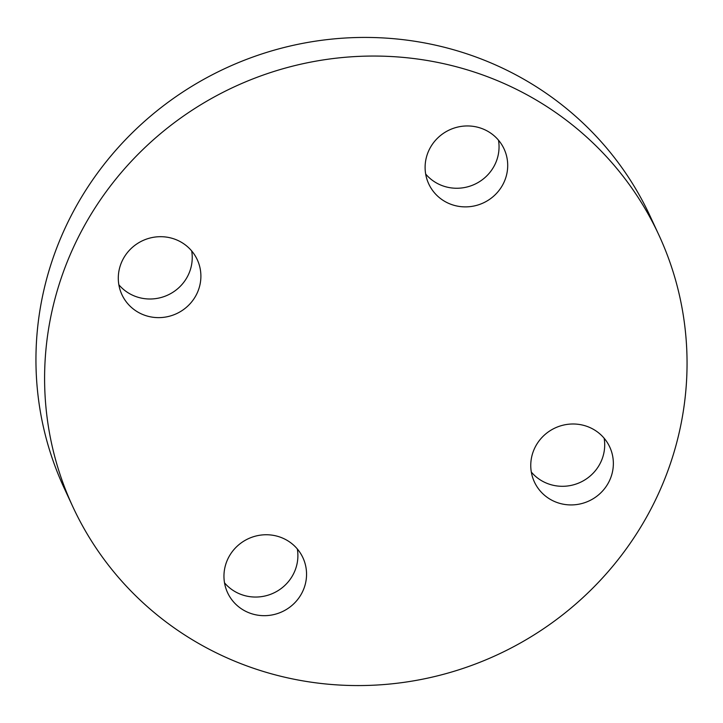 <?xml version="1.0" encoding="UTF-8"?>
<svg xmlns="http://www.w3.org/2000/svg" width="723" height="723" viewBox="0 0 723 723"><rect width="100%" height="100%" fill="white"/><g stroke="black" fill="none" stroke-linecap="round" stroke-linejoin="round"><path stroke-width="1.08" d="M122.476 260.307A41.527 40.235 155.1 0 0 121.934 294.668A41.527 40.235 155.1 0 0 158.961 317.632A41.527 40.235 155.1 0 0 196.719 294.017A41.527 40.235 155.1 0 0 197.252 259.665A41.527 40.235 155.1 0 0 160.226 236.692A41.527 40.235 155.1 0 0 122.476 260.307M118.861 284.772A41.527 40.235 155.1 0 0 188.061 275.391A41.527 40.235 155.1 0 0 191.676 250.926M247.149 612.001A41.527 40.235 155.1 0 0 294.008 603.569A41.527 40.235 155.1 0 0 302.91 557.704A41.527 40.235 155.1 0 0 283.353 538.418A41.527 40.235 155.1 0 0 236.502 546.85A41.527 40.235 155.1 0 0 227.591 592.706A41.527 40.235 155.1 0 0 247.149 612.001M224.51 582.819A41.527 40.235 155.1 0 0 238.491 593.375A41.527 40.235 155.1 0 0 281.292 588.423A41.527 40.235 155.1 0 0 297.334 548.974M609.182 481.319A41.527 40.235 155.1 0 0 609.715 446.959A41.527 40.235 155.1 0 0 572.688 423.994A41.527 40.235 155.1 0 0 534.939 447.609A41.527 40.235 155.1 0 0 534.396 481.961A41.527 40.235 155.1 0 0 571.423 504.925A41.527 40.235 155.1 0 0 609.182 481.319M531.324 472.074A41.527 40.235 155.1 0 0 600.524 462.693A41.527 40.235 155.1 0 0 604.139 438.228M484.509 129.625A41.527 40.235 155.1 0 0 437.65 138.057A41.527 40.235 155.1 0 0 428.748 183.913A41.527 40.235 155.1 0 0 448.296 203.208A41.527 40.235 155.1 0 0 495.156 194.776A41.527 40.235 155.1 0 0 504.067 148.911A41.527 40.235 155.1 0 0 484.509 129.625M425.666 174.026A41.527 40.235 155.1 0 0 439.647 184.582A41.527 40.235 155.1 0 0 482.449 179.629A41.527 40.235 155.1 0 0 498.49 140.181M225.025 656.972A322.991 312.96 155.1 0 0 589.462 591.414A322.991 312.96 155.1 0 0 658.725 234.686A322.991 312.96 155.1 0 0 506.633 84.654A322.991 312.96 155.1 0 0 142.187 150.212A322.991 312.96 155.1 0 0 72.924 506.94A322.991 312.96 155.1 0 0 225.025 656.972M658.725 234.686L650.076 216.06A322.991 312.96 155.1 0 0 497.975 66.028A322.991 312.96 155.1 0 0 133.538 131.586A322.991 312.96 155.1 0 0 64.275 488.314L72.924 506.94"/></g></svg>
